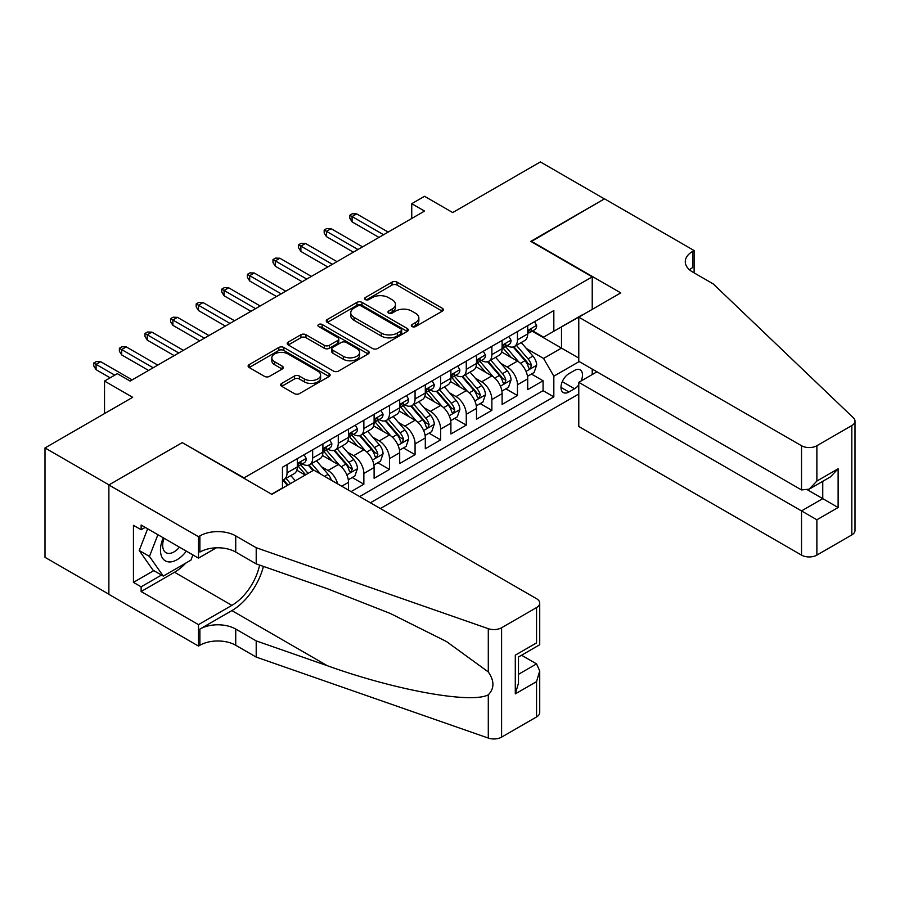 <?xml version="1.0" encoding="UTF-8"?>
<svg xmlns="http://www.w3.org/2000/svg" width="900" height="900" viewBox="0 0 900 900"><rect width="100%" height="100%" fill="white"/><g stroke="black" fill="none" stroke-linecap="round" stroke-linejoin="round"><path stroke-width="1.35" d="M412.065 326.565A2.486 1.44 0 0 0 415.586 326.565L442.282 311.152A3.555 2.047 0 0 0 443.317 309.701A3.555 2.047 0 0 0 442.282 308.25L397.046 282.127A3.555 2.047 0 0 0 392.029 282.127L365.321 297.551A2.486 1.44 0 0 0 364.59 298.564A2.486 1.44 0 0 0 365.321 299.576A2.486 1.44 0 0 0 368.843 299.576L372.296 297.585A11.374 6.57 0 0 1 388.384 297.585L392.152 299.756A11.374 6.57 0 0 1 395.483 304.402A11.374 6.57 0 0 1 392.152 309.049L388.699 311.04A2.486 1.44 0 0 0 387.968 312.053A2.486 1.44 0 0 0 388.699 313.076A2.486 1.44 0 0 0 392.209 313.076L395.662 311.074A11.374 6.57 0 0 1 411.75 311.074L415.519 313.256A11.374 6.57 0 0 1 418.849 317.891A11.374 6.57 0 0 1 415.519 322.537L412.065 324.529A2.486 1.44 0 0 0 411.334 325.553A2.486 1.44 0 0 0 412.065 326.565L412.065 324.529M281.711 383.4A3.555 2.047 0 0 0 280.665 384.851A3.555 2.047 0 0 0 281.711 386.303L294.401 393.626A3.555 2.047 0 0 0 299.419 393.626L329.074 376.504A3.555 2.047 0 0 0 330.12 375.053A3.555 2.047 0 0 0 329.074 373.601L283.838 347.49A3.555 2.047 0 0 0 278.82 347.49L249.165 364.613A3.555 2.047 0 0 0 248.119 366.064A3.555 2.047 0 0 0 249.165 367.515L264.488 376.358A3.555 2.047 0 0 0 269.516 376.358L282.206 369.034A3.555 2.047 0 0 0 283.252 367.582A3.555 2.047 0 0 0 282.206 366.131L274.613 361.744A9.506 5.49 0 0 1 271.822 357.863A9.506 5.49 0 0 1 277.695 352.789A9.506 5.49 0 0 1 288.056 353.981L317.824 371.171A9.506 5.49 0 0 1 320.614 375.053A9.506 5.49 0 0 1 314.741 380.126A9.506 5.49 0 0 1 304.38 378.934L299.419 376.076A3.555 2.047 0 0 0 294.401 376.076L281.711 383.4L281.711 386.303M182.61 442.845L244.046 477.877L592.222 276.863L530.786 241.38L604.384 198.889L540.382 161.933L452.7 212.558L424.541 196.301L411.739 203.692L424.541 211.084L130.129 381.06L117.326 373.669L104.524 381.06L104.524 413.584M182.61 442.406L109.001 484.897L45 447.941L132.683 397.316L104.524 381.06M372.544 348.502A3.555 2.047 0 0 0 377.572 348.502L407.228 331.391A3.555 2.047 0 0 0 408.262 329.94A3.555 2.047 0 0 0 407.228 328.489L361.991 302.366A3.555 2.047 0 0 0 356.963 302.366L327.319 319.489A3.555 2.047 0 0 0 326.272 320.94A3.555 2.047 0 0 0 327.319 322.391L372.544 348.502M319.635 327.105A2.486 1.44 0 0 1 322.166 327.454L322.166 324.495L368.145 351.045A3.555 2.047 0 0 1 369.191 352.496A3.555 2.047 0 0 1 368.145 353.947L338.501 371.07A3.555 2.047 0 0 1 333.473 371.07L288.236 344.947L288.236 342.056A3.555 2.047 0 0 0 287.201 343.507A3.555 2.047 0 0 0 288.236 344.947M288.236 342.056L300.926 334.721A3.555 2.047 0 0 1 305.955 334.721L324.304 345.319A3.555 2.047 0 0 0 329.321 345.319L337.748 340.459A3.555 2.047 0 0 0 338.782 339.007A3.555 2.047 0 0 0 337.748 337.556L318.645 326.531A2.486 1.44 0 0 1 317.914 325.507A2.486 1.44 0 0 1 319.455 324.18A2.486 1.44 0 0 1 322.166 324.495M108.877 594.202L45 557.325L45 447.941M351.067 491.625L363.859 484.234L352.215 477.506M347.197 451.991L353.621 455.704A14.479 8.359 60 0 1 363.859 473.445L374.108 467.527L374.108 478.316L389.464 469.451L377.809 462.724M372.791 437.209L379.226 440.921A14.479 8.359 60 0 1 389.464 458.662L399.701 452.745L399.701 463.534L415.069 454.669L403.414 447.941M398.396 422.438L404.82 426.139A14.479 8.359 60 0 1 415.069 443.88L425.306 437.963L425.306 448.762L440.662 439.886L429.019 433.159M424.001 407.655L430.425 411.368A14.479 8.359 60 0 1 440.662 429.098L450.9 423.191L450.9 433.98L466.267 425.104L454.613 418.387M449.595 392.873L456.03 396.585A14.479 8.359 60 0 1 466.267 414.315L476.505 408.409L476.505 419.197L491.873 410.332L480.218 403.605M475.2 378.09L481.624 381.803A14.479 8.359 60 0 1 491.873 399.544L502.11 393.626L502.11 404.415L517.466 395.55L517.466 384.761A14.479 8.359 -120 0 0 507.229 367.02L500.805 363.308M505.822 388.822L517.466 395.55M305.235 475.065L296.831 470.216M348.502 490.14L348.502 482.31A14.479 8.359 -120 0 0 338.265 464.569L322.425 455.434M337.657 483.885A14.479 8.359 60 0 0 328.016 470.486L321.593 466.774M374.108 467.527A14.479 8.359 -120 0 0 363.859 449.798L348.03 440.651M399.701 452.745A14.479 8.359 -120 0 0 389.464 435.015L373.635 425.869M425.306 437.963A14.479 8.359 -120 0 0 415.069 420.233L399.229 411.086M450.9 423.191A14.479 8.359 -120 0 0 440.662 405.45L424.834 396.315M476.505 408.409A14.479 8.359 -120 0 0 466.267 390.668L450.439 381.532M502.11 393.626A14.479 8.359 -120 0 0 491.873 375.885L476.032 366.75M581.107 380.97A11.228 6.48 120 0 0 580.174 369.866A11.228 6.48 120 0 0 574.56 370.418L568.924 373.669A11.228 6.48 120 0 0 561.589 383.558A11.228 6.48 120 0 0 563.31 392.558A11.228 6.48 120 0 0 568.924 391.995L574.56 388.744A11.228 6.48 120 0 0 578.779 384.907M380.374 508.545L578.779 393.998M592.222 276.863L592.222 309.375M592.222 369.09L592.222 374.558M370.395 502.785L553.826 396.877L553.826 376.189L543.577 358.447L526.399 348.525M271.575 494.213L282.454 487.924L282.454 467.235L553.826 310.556L553.826 331.256L581.985 315.293M579.173 361.553L553.826 376.189M302.287 463.905L302.423 463.984A14.479 8.359 60 0 0 309.656 464.704L319.905 458.786A14.479 8.359 -120 0 0 322.897 452.16L322.897 443.88M327.881 449.123L328.016 449.201A14.479 8.359 60 0 0 335.261 449.921L345.499 444.004A14.479 8.359 -120 0 0 348.502 437.377L348.502 429.098M353.486 434.34L353.621 434.419A14.479 8.359 60 0 0 360.866 435.139L371.104 429.221A14.479 8.359 -120 0 0 374.108 422.595L374.108 414.315M379.091 419.558L379.226 419.636A14.479 8.359 60 0 0 386.46 420.356L396.709 414.45A14.479 8.359 -120 0 0 399.701 407.812L399.701 399.532M404.685 404.786L404.82 404.854A14.479 8.359 60 0 0 412.065 405.574L422.303 399.668A14.479 8.359 -120 0 0 425.306 393.03L425.306 384.761M430.29 390.004L430.425 390.082A14.479 8.359 60 0 0 437.67 390.791L447.907 384.885A14.479 8.359 -120 0 0 450.9 378.259L450.9 369.979M455.895 375.221L456.03 375.3A14.479 8.359 60 0 0 463.264 376.02L473.512 370.103A14.479 8.359 -120 0 0 476.505 363.476L476.505 355.196M481.489 360.439L481.624 360.517A14.479 8.359 60 0 0 488.869 361.238L499.106 355.32A14.479 8.359 -120 0 0 502.11 348.694L502.11 340.414M359.64 496.575L543.071 390.668L543.071 380.767L527.704 389.632L527.704 378.844A14.479 8.359 -120 0 0 517.466 361.114L501.637 351.968M507.094 345.656L507.229 345.735A14.479 8.359 -120 0 0 514.474 346.455A14.479 8.359 -120 0 0 517.466 339.829L517.466 331.549M514.474 346.455L524.711 340.537A14.479 8.359 -120 0 0 527.704 333.911L527.704 325.631M287.055 464.569L287.055 472.849A14.479 8.359 60 0 1 284.062 479.475A14.479 8.359 60 0 1 282.454 480.06M284.062 479.475L294.3 473.569A14.479 8.359 -120 0 0 297.304 466.942L297.304 458.662M312.66 449.786L312.66 458.066A14.479 8.359 60 0 1 309.656 464.704M338.265 435.015L338.265 443.284A14.479 8.359 60 0 1 335.261 449.921M363.859 420.233L363.859 428.512A14.479 8.359 60 0 1 360.866 435.139M389.464 405.45L389.464 413.73A14.479 8.359 60 0 1 386.46 420.356M415.069 390.668L415.069 398.947A14.479 8.359 60 0 1 412.065 405.574M440.662 375.885L440.662 384.165A14.479 8.359 60 0 1 437.67 390.791M466.267 361.103L466.267 369.382A14.479 8.359 60 0 1 463.264 376.02M491.873 346.331L491.873 354.6A14.479 8.359 60 0 1 488.869 361.238M491.873 399.544L491.873 410.332M466.267 414.315L466.267 425.104M440.662 429.098L440.662 439.886M415.069 443.88L415.069 454.669M389.464 458.662L389.464 469.451M363.859 473.445L363.859 484.234M543.577 358.447L561.499 348.098L561.499 326.812L581.985 314.989M532.181 331.178L578.779 358.076M532.699 330.874L543.577 337.162L553.826 331.256M411.739 203.692L411.739 218.475M531.416 374.04L543.071 380.767M543.071 390.668L553.826 396.877M413.055 326.914L415.519 325.496A11.374 6.57 0 0 0 418.849 320.85L418.849 317.891M395.483 304.402L395.483 307.361A11.374 6.57 0 0 1 392.152 311.996L389.689 313.425M442.238 311.175L397.046 285.086A3.555 2.047 0 0 0 392.029 285.086L366.322 299.925M407.183 331.414L361.991 305.325A3.555 2.047 0 0 0 356.963 305.325L327.364 322.425M400.939 330.952A2.486 1.44 0 0 0 401.67 329.94A2.486 1.44 0 0 0 400.939 328.916L361.238 306A2.486 1.44 0 0 0 357.716 306L354.082 308.104A11.374 6.57 0 0 0 350.752 312.75A11.374 6.57 0 0 0 354.082 317.385L381.218 333.056A11.374 6.57 0 0 0 397.305 333.056L400.939 330.952L400.939 333.911A2.486 1.44 0 0 0 401.67 332.887L401.67 329.94M350.752 312.75L350.752 315.697A11.374 6.57 0 0 0 354.082 320.344L354.082 317.385M400.939 333.911L397.305 336.015A11.374 6.57 0 0 1 381.218 336.015L354.082 320.344M288.281 344.981L300.926 337.68L300.926 334.721M338.782 339.007L338.782 341.955A3.555 2.047 0 0 1 337.748 343.406L329.321 348.266A3.555 2.047 0 0 1 324.304 348.266L305.955 337.68A3.555 2.047 0 0 0 300.926 337.68M322.166 327.454L368.1 353.97M343.339 356.31A9.506 5.49 0 0 0 353.7 357.491A9.506 5.49 0 0 0 359.561 352.429A9.506 5.49 0 0 0 356.782 348.548L346.286 342.484A3.555 2.047 0 0 0 341.257 342.484L332.843 347.344A3.555 2.047 0 0 0 331.808 348.795A3.555 2.047 0 0 0 332.843 350.246L343.339 356.31L343.339 359.257A9.506 5.49 0 0 0 353.7 360.45A9.506 5.49 0 0 0 359.561 355.376L359.561 352.429M331.808 348.795L331.808 351.754A3.555 2.047 0 0 0 332.843 353.205L332.843 350.246M343.339 359.257L332.843 353.205M320.614 375.053L320.614 378.011A9.506 5.49 0 0 1 314.741 383.085A9.506 5.49 0 0 1 304.38 381.892L299.419 379.024A3.555 2.047 0 0 0 294.401 379.024L281.756 386.325M271.822 357.863L271.822 360.821A9.506 5.49 0 0 0 274.613 364.702L274.613 361.744M282.161 369.067L274.613 364.702M329.029 376.537L283.838 350.449A3.555 2.047 0 0 0 278.82 350.449L249.21 367.537L249.165 364.613M527.49 376.312L534.105 372.488L536.67 365.096A9.596 5.535 -120 0 0 532.935 356.085L521.235 342.551M518.895 362.048L505.519 346.567M511.279 357.536L503.527 348.559A22.995 13.275 -120 0 0 502.808 347.749M513.169 346.973L524.993 360.675A9.596 5.535 60 0 1 528.413 367.279L529.11 368.415L530.415 368.235L531.484 365.512A9.596 5.535 -120 0 0 528.064 358.897L516.375 345.353M513.855 346.748L526.567 361.474A4.883 2.824 60 0 1 527.805 363.386L531.484 365.512M534.488 321.716L536.67 325.485A9.596 5.535 60 0 1 534.679 329.726L529.819 332.539A9.596 5.535 -120 0 0 531.484 330.334L531.281 329.479M528.03 332.989L528.064 332.989A9.596 5.535 -120 0 0 529.819 332.539M530.246 329.614L531.484 330.334C530.887 328.882 529.864 329.479 528.413 332.1A9.596 5.535 60 0 1 527.704 333.473M383.569 234.731L352.08 216.551L352.08 221.873L349.785 218.183L349.785 215.224L352.08 216.551L356.692 213.896L388.181 232.076M352.08 221.873L378.968 237.398M349.785 215.224L352.339 213.75L356.692 213.896M163.26 537.795A23.535 13.59 120 0 0 168.784 561.915A23.535 13.59 120 0 0 186.334 551.126M164.047 538.256A16.11 9.304 120 0 0 166.016 552.679A16.11 9.304 120 0 0 168.379 553.399A16.11 9.304 120 0 0 179.482 547.166M192.938 554.94L190.924 560.137L163.282 576.09L153.045 570.184L139.219 550.519L147.656 528.784M163.282 576.09L149.456 556.425L157.894 534.701M139.219 550.519L149.456 556.425M596.959 371.824L578.779 382.32L578.779 426.51L801.518 555.109L801.518 510.907L822.758 498.645L822.758 481.331M578.779 382.32L816.874 519.784L816.874 555.109L851.816 534.926L851.816 425.554A10.856 6.266 0 0 0 855 421.121A10.856 6.266 0 0 0 853.436 417.87L713.194 283.882L692.707 272.059A25.346 14.636 180 0 1 685.283 261.709A25.346 14.636 180 0 1 692.707 251.359L694.114 250.549L604.508 198.821L531.169 241.605M531.169 241.166L620.764 292.894L578.779 317.137L801.518 445.725A10.856 6.266 0 0 0 816.874 445.725L851.816 425.554M694.114 250.549L694.114 271.98L693.349 272.419M578.779 317.137L578.779 361.327L801.518 489.926L801.518 445.725M855 421.121L855 530.494A10.856 6.266 180 0 1 851.816 534.926M816.874 555.109A10.856 6.266 180 0 1 801.518 555.109M689.512 269.798A25.346 14.636 180 0 1 692.707 267.548L692.707 251.359M807.66 489.926L838.125 507.51L816.874 519.784M816.874 445.725L816.874 481.05L809.19 489.161L801.518 489.926M816.874 481.05L838.125 468.787L830.441 476.887L809.19 489.161M313.808 470.115L536.546 598.702A10.856 6.266 -0 0 1 539.719 603.146A10.856 6.266 -0 0 1 536.546 607.579L501.593 627.75L501.593 737.134A10.856 6.266 180 0 1 488.295 738.067L256.207 657.09L235.732 645.266A25.346 14.636 -0 0 0 199.89 645.266L198.484 646.076L108.877 594.349L108.877 484.965L182.216 442.62L271.822 494.359L313.808 470.115M256.207 657.09L256.207 640.901L327.375 665.73C395.392 690.255 471.386 703.98 488.295 694.811C494.46 688.5 494.46 680.873 488.295 671.94L446.546 641.576L390.364 613.496L327.375 588.724L256.207 563.895L235.732 552.071A25.346 14.636 -0 0 0 199.89 552.071L199.89 535.894L198.484 536.704L108.877 484.965M256.207 563.895L256.207 547.717L235.732 535.894A25.346 14.636 -0 0 0 199.89 535.894M327.375 665.73L231.885 610.605L199.89 629.077A25.346 14.636 -0 0 1 235.732 629.077L256.207 640.901M536.546 716.951L536.546 681.626L539.719 670.916L539.719 712.519A10.856 6.266 180 0 1 536.546 716.951L501.593 737.134M488.295 671.94L488.295 628.684L256.207 547.717M185.828 563.074A40.736 23.512 -60 0 1 174.544 572.254L141.131 591.536L141.131 586.811L161.494 575.055M145.226 527.389L141.131 529.751L133.447 525.319L133.447 582.379L141.131 586.811M141.131 529.751L141.131 525.026L198.484 558.135L198.484 536.704M198.484 646.076L198.484 624.645L231.885 605.363A40.736 23.512 120 0 0 259.616 565.087M141.131 591.536L198.484 624.645M521.55 655.234L536.546 663.885L539.719 670.916M231.885 610.605A47.16 27.225 120 0 0 263.419 566.415M216.36 547.808L198.484 558.135M488.295 628.684A10.856 6.266 -0 0 0 501.593 627.75M133.447 582.379L153.81 570.623M536.546 681.626L515.295 693.9L518.479 683.19L518.479 657.011L539.719 644.738L539.719 603.146M515.295 693.9L515.295 655.166C519.435 657.562 519.435 657.562 515.295 655.166L536.546 642.904C540.686 645.289 540.686 645.289 536.546 642.904L536.546 607.579M501.896 391.095L508.511 387.27L511.065 379.879A9.596 5.535 -120 0 0 507.33 370.868L495.63 357.322M493.29 376.83L479.925 361.35M485.685 372.319L477.923 363.33A22.995 13.275 -120 0 0 477.214 362.531M487.564 361.755L499.399 375.457A9.596 5.535 60 0 1 502.819 382.061L503.516 383.197L504.81 383.017L505.89 380.284A9.596 5.535 -120 0 0 502.47 373.68L490.77 360.135M488.261 361.53L500.974 376.245A4.883 2.824 60 0 1 502.2 378.157L505.89 380.284M476.291 405.866L482.906 402.053L485.471 394.661A9.596 5.535 -120 0 0 481.725 385.65L470.036 372.105M467.685 391.601L454.32 376.132M460.08 387.101L452.317 378.113A22.995 13.275 -120 0 0 451.609 377.314M461.959 376.537L473.794 390.229A9.596 5.535 60 0 1 477.214 396.844L477.911 397.98L479.205 397.8L480.285 395.066A9.596 5.535 -120 0 0 476.865 388.463L465.165 374.918M462.656 376.312L475.369 391.027A4.883 2.824 60 0 1 476.606 392.94L480.285 395.066M450.686 420.649L457.301 416.835L459.866 409.444A9.596 5.535 -120 0 0 456.131 400.433L444.431 386.887M442.091 406.384L428.715 390.904M434.475 401.884L426.724 392.895A22.995 13.275 -120 0 0 426.004 392.096M436.365 391.32L448.189 405.011A9.596 5.535 60 0 1 451.609 411.626L452.306 412.762L453.611 412.582L454.68 409.849A9.596 5.535 -120 0 0 451.26 403.245L439.571 389.7M437.051 391.095L449.775 405.81A4.883 2.824 60 0 1 451.001 407.723L454.68 409.849M425.093 435.431L431.707 431.618L434.261 424.226A9.596 5.535 -120 0 0 430.526 415.215L418.826 401.67M416.486 421.166L403.121 405.686M408.881 416.655L401.119 407.678A22.995 13.275 -120 0 0 400.41 406.879M410.76 406.091L422.595 419.794A9.596 5.535 60 0 1 426.015 426.409L426.713 427.545L428.006 427.354L429.086 424.631A9.596 5.535 -120 0 0 425.666 418.016L413.966 404.483M411.457 405.877L424.17 420.593A4.883 2.824 60 0 1 425.396 422.505L429.086 424.631M508.894 336.499L511.065 340.267A9.596 5.535 60 0 1 509.085 344.509L504.214 347.321A9.596 5.535 -120 0 0 505.89 345.105L505.688 344.261M502.425 347.771L502.47 347.771A9.596 5.535 -120 0 0 504.214 347.321M504.652 344.396L505.89 345.105C505.282 343.665 504.259 344.261 502.819 346.882A9.596 5.535 60 0 1 502.11 348.244M357.975 249.514L326.486 231.334L326.486 236.655L324.18 232.965L324.18 230.006L326.486 231.334L331.088 228.667L362.576 246.847M326.486 236.655L353.363 252.169M324.18 230.006L326.745 228.521L331.088 228.667M483.289 351.281L485.471 355.05A9.596 5.535 60 0 1 483.48 359.291L478.62 362.104A9.596 5.535 -120 0 0 480.285 359.887L480.082 359.044M476.831 362.554L476.865 362.554A9.596 5.535 -120 0 0 478.62 362.104M479.048 359.179L480.285 359.887C479.678 358.447 478.654 359.032 477.214 361.665A9.596 5.535 60 0 1 476.505 363.026M332.37 264.296L300.881 246.116L300.881 251.438L298.575 247.736L298.575 244.789L300.881 246.116L305.494 243.45L336.983 261.63M300.881 251.438L327.769 266.951M298.575 244.789L301.14 243.304L305.494 243.45M457.695 366.064L459.866 369.832A9.596 5.535 60 0 1 457.875 374.074L453.015 376.886A9.596 5.535 -120 0 0 454.68 374.67L454.478 373.815M451.226 377.336L451.26 377.336A9.596 5.535 -120 0 0 453.015 376.886M453.442 373.961L454.68 374.67C454.084 373.23 453.06 373.815 451.609 376.447A9.596 5.535 60 0 1 450.9 377.809M306.776 279.079L275.276 260.899L275.276 266.22L272.981 262.519L272.981 259.56L275.276 260.899L279.889 258.233L311.377 276.412M275.276 266.22L302.164 281.734M272.981 259.56L275.535 258.086L279.889 258.233M432.09 380.835L434.261 384.604A9.596 5.535 60 0 1 432.281 388.856L427.41 391.657A9.596 5.535 -120 0 0 429.086 389.452L428.884 388.598M425.621 392.108L425.666 392.108A9.596 5.535 -120 0 0 427.41 391.657M427.849 388.733L429.086 389.452C428.479 388.001 427.455 388.598 426.015 391.23A9.596 5.535 60 0 1 425.306 392.591M281.171 293.85L249.683 275.67L249.683 280.991L247.376 277.301L247.376 274.343L249.683 275.67L254.284 273.015L285.773 291.195M249.683 280.991L276.559 296.516M247.376 274.343L249.941 272.869L254.284 273.015M399.488 450.214L406.103 446.389L408.668 438.998A9.596 5.535 -120 0 0 404.921 429.998L393.233 416.452M390.881 435.949L377.516 420.469M383.276 431.438L375.514 422.46A22.995 13.275 -120 0 0 374.805 421.661M385.155 420.874L396.99 434.576A9.596 5.535 60 0 1 400.41 441.18L401.108 442.327L402.401 442.136L403.481 439.414A9.596 5.535 -120 0 0 400.061 432.799L388.361 419.254M385.853 420.649L398.565 435.375A4.883 2.824 60 0 1 399.803 437.287L403.481 439.414M406.485 395.618L408.668 399.386A9.596 5.535 60 0 1 406.676 403.639L401.816 406.44A9.596 5.535 -120 0 0 403.481 404.235L403.279 403.38M400.027 406.89L400.061 406.89A9.596 5.535 -120 0 0 401.816 406.44M402.244 403.515L403.481 404.235C402.874 402.784 401.85 403.38 400.41 406.001A9.596 5.535 60 0 1 399.701 407.374M255.566 308.632L224.078 290.452L224.078 295.774L221.771 292.084L221.771 289.125L224.078 290.452L228.69 287.798L260.179 305.978M224.078 295.774L250.965 311.299M221.771 289.125L224.336 287.651L228.69 287.798M373.882 464.996L380.498 461.171L383.062 453.78A9.596 5.535 -120 0 0 379.327 444.769L367.627 431.235M365.287 450.731L351.911 435.251M357.671 446.22L349.92 437.243A22.995 13.275 -120 0 0 349.2 436.433M359.561 435.656L371.385 449.359A9.596 5.535 60 0 1 374.805 455.963L375.502 457.099L376.808 456.919L377.876 454.196A9.596 5.535 -120 0 0 374.456 447.581L362.767 434.036M360.259 435.431L372.971 450.157A4.883 2.824 60 0 1 374.197 452.07L377.876 454.196M380.891 410.4L383.062 414.169A9.596 5.535 60 0 1 381.071 418.41L376.211 421.223A9.596 5.535 -120 0 0 377.876 419.017L377.685 418.162M374.423 421.673L374.456 421.673A9.596 5.535 -120 0 0 376.211 421.223M376.639 418.298L377.876 419.017C377.28 417.566 376.256 418.162 374.805 420.784A9.596 5.535 60 0 1 374.108 422.156M229.972 323.415L198.484 305.235L198.484 310.556L196.178 306.866L196.178 303.907L198.484 305.235L203.085 302.58L234.574 320.76M198.484 310.556L225.36 326.081M196.178 303.907L198.731 302.434L203.085 302.58M348.289 479.779L354.904 475.954L357.457 468.562A9.596 5.535 -120 0 0 353.723 459.551L342.022 446.006M339.683 465.514L326.317 450.034M332.077 461.002L324.315 452.014A22.995 13.275 -120 0 0 323.606 451.215M333.956 450.439L345.791 464.141A9.596 5.535 60 0 1 349.211 470.745L349.909 471.881L351.202 471.701L352.282 468.968A9.596 5.535 -120 0 0 348.863 462.364L337.162 448.819M334.654 450.214L347.366 464.929A4.883 2.824 60 0 1 348.593 466.841L352.282 468.968M355.286 425.183L357.457 428.951A9.596 5.535 60 0 1 355.478 433.192L350.606 436.005A9.596 5.535 -120 0 0 352.282 433.789L352.08 432.945M348.817 436.455L348.863 436.455A9.596 5.535 -120 0 0 350.606 436.005M351.045 433.08L352.282 433.789C351.675 432.349 350.651 432.945 349.211 435.566A9.596 5.535 60 0 1 348.502 436.928M204.368 338.197L172.879 320.017L172.879 325.339L170.572 321.649L170.572 318.69L172.879 320.017L177.491 317.363L208.98 335.543M172.879 325.339L199.755 340.853M170.572 318.69L173.138 317.205L177.491 317.363M331.358 480.24A9.596 5.535 -120 0 0 328.118 474.334L316.429 460.789M308.126 473.4L300.713 464.816M305.651 474.829L298.71 466.796A22.995 13.275 -120 0 0 298.001 465.998M320.546 474.007L311.558 463.601M309.049 464.996L313.582 470.25M308.351 465.221L312.998 470.588M329.681 439.965L331.864 443.734A9.596 5.535 60 0 1 329.873 447.975L325.012 450.787A9.596 5.535 -120 0 0 326.678 448.571L326.475 447.728M323.224 451.238L323.257 451.238A9.596 5.535 -120 0 0 325.012 450.787M325.44 447.863L326.678 448.571C326.081 447.131 325.058 447.716 323.606 450.349A9.596 5.535 60 0 1 322.897 451.71M178.763 352.98L147.274 334.8L147.274 340.121L144.968 336.42L144.968 333.473L147.274 334.8L151.886 332.134L183.375 350.314M147.274 340.121L174.161 355.635M144.968 333.473L147.532 331.988L151.886 332.134M295.324 480.791L290.824 475.571M290.464 483.593L285.964 478.384M283.455 479.779L287.989 485.021M282.757 480.004L287.392 485.37M304.088 454.748L306.259 458.516A9.596 5.535 60 0 1 304.267 462.757L299.407 465.57A9.596 5.535 -120 0 0 301.084 463.354L300.881 462.499M297.619 466.02L297.652 466.02A9.596 5.535 -120 0 0 299.407 465.57M299.835 462.645L301.084 463.354C300.476 461.914 299.452 462.499 298.001 465.131A9.596 5.535 60 0 1 297.304 466.493M153.169 367.762L121.68 349.582L121.68 354.904L119.374 351.202L119.374 348.244L121.68 349.582L126.281 346.916L157.77 365.096M121.68 354.904L148.556 370.418M119.374 348.244L121.927 346.77L126.281 346.916M114.761 375.154L96.075 364.365L96.075 369.675L93.769 365.985L93.769 363.026L96.075 364.365L100.688 361.699L132.176 379.879M96.075 369.675L110.16 377.809M93.769 363.026L96.334 361.553L100.688 361.699M328.016 470.486L338.265 464.569M353.621 455.704L363.859 449.798M379.226 440.921L389.464 435.015M404.82 426.139L415.069 420.233M430.425 411.368L440.662 405.45M456.03 396.585L466.267 390.668M481.624 381.803L491.873 375.885M507.229 367.02L517.466 361.114M517.466 339.829L527.704 333.911M287.055 472.849L297.304 466.942M312.66 458.066L322.897 452.16M338.265 443.284L348.502 437.377M363.859 428.512L374.108 422.595M389.464 413.73L399.701 407.812M415.069 398.947L425.306 393.03M440.662 384.165L450.9 378.259M466.267 369.382L476.505 363.476M491.873 354.6L502.11 348.694M517.466 384.761L527.704 378.844M341.719 486.225L348.502 482.31M562.286 381.656L574.56 388.744M560.993 387.416L568.924 391.995M415.519 325.496L415.519 322.537M388.699 313.076L388.699 311.04M392.152 311.996L392.152 309.049M365.321 299.576L365.321 297.551M392.029 285.086L392.029 282.127M397.046 285.086L397.046 282.127M442.282 311.152L442.282 308.25M327.319 322.391L327.319 319.489M356.963 305.325L356.963 302.366M361.991 305.325L361.991 302.366M407.228 331.391L407.228 328.489M381.218 336.015L381.218 333.056M397.305 336.015L397.305 333.056M305.955 337.68L305.955 334.721M324.304 348.266L324.304 345.319M329.321 348.266L329.321 345.319M337.748 343.406L337.748 340.459M368.145 353.947L368.145 351.045M294.401 379.024L294.401 376.076M299.419 379.024L299.419 376.076M304.38 381.892L304.38 378.934M282.206 369.034L282.206 366.131M278.82 350.449L278.82 347.49M283.838 350.449L283.838 347.49M329.074 376.504L329.074 373.601M526.028 371.385L536.602 365.287M528.064 358.897L532.935 356.085M520.425 363.319L524.993 360.675M536.602 325.373L527.704 330.514M838.125 468.787L838.125 507.51M235.732 552.071L235.732 535.894M235.732 629.077L235.732 645.266M488.295 738.067L488.295 694.811M199.89 629.077L199.89 645.266M174.544 572.254L231.885 605.363M518.479 674.325L536.546 663.885M500.434 386.168L511.009 380.07M502.47 373.68L507.33 370.868M494.82 378.09L499.399 375.457M474.829 400.95L485.404 394.841M476.865 388.463L481.725 385.65M469.215 392.873L473.794 390.229M449.224 415.733L459.799 409.624M451.26 403.245L456.131 400.433M443.621 407.655L448.189 405.011M423.63 430.515L434.205 424.406M425.666 418.016L430.526 415.215M418.016 422.438L422.595 419.794M511.009 340.155L502.11 345.296M485.404 354.938L476.505 360.079M459.799 369.72L450.9 374.85M434.205 384.502L425.306 389.632M398.025 445.298L408.6 439.189M400.061 432.799L404.921 429.998M392.411 437.22L396.99 434.576M408.6 399.274L399.701 404.415M372.42 460.069L382.995 453.971M374.456 447.581L379.327 444.769M366.817 452.002L371.385 449.359M382.995 414.056L374.108 419.197M346.826 474.851L357.401 468.754M348.863 462.364L353.723 459.551M341.213 466.774L345.791 464.141M357.401 428.839L348.502 433.98M324.619 476.359L328.118 474.334M331.796 443.621L322.897 448.762M306.191 458.404L297.304 463.534"/></g></svg>
